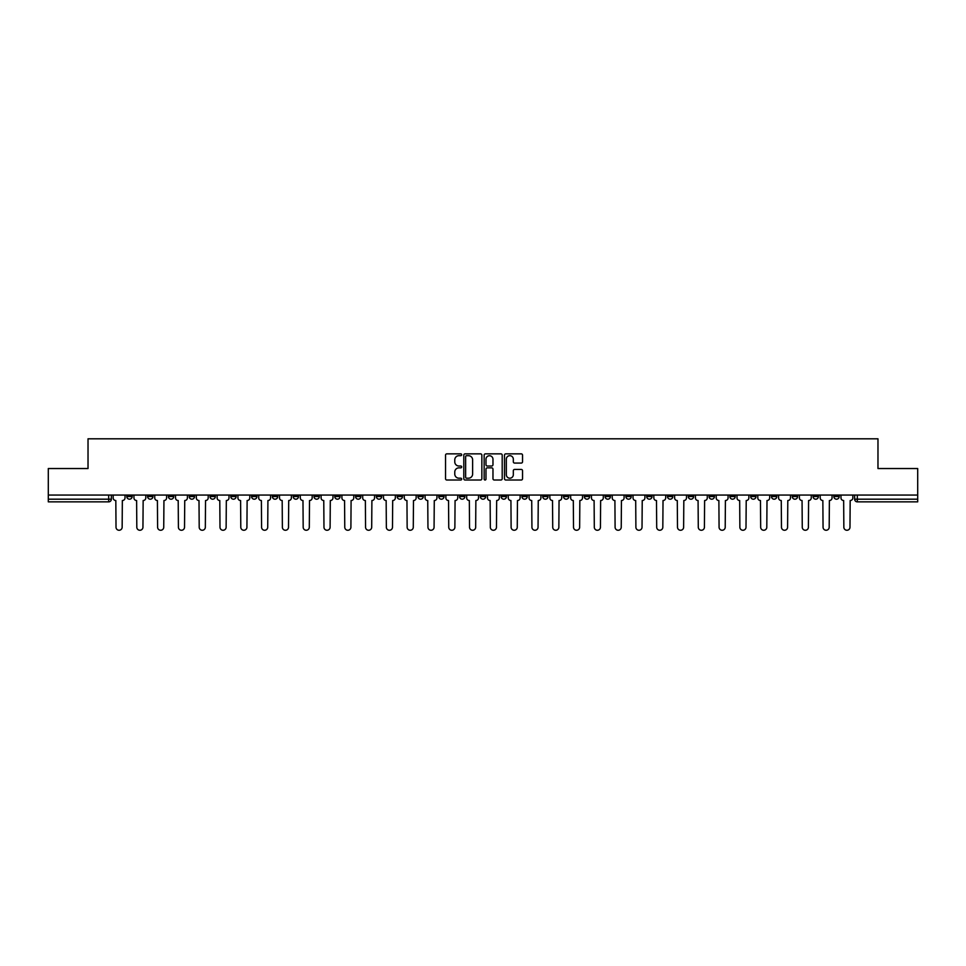 <?xml version="1.0" encoding="UTF-8"?>
<svg xmlns="http://www.w3.org/2000/svg" width="966" height="966" viewBox="0 0 966 966"><rect width="100%" height="100%" fill="white"/><g stroke="black" fill="none" stroke-linecap="round" stroke-linejoin="round"><path stroke-width="1.45" d="M461.676 454.769A0.918 0.918 0 0 0 460.758 453.851L446.86 453.851A1.304 1.304 0 0 0 445.543 455.155L445.543 478.713A1.304 1.304 0 0 0 446.86 480.017L460.758 480.017A0.918 0.918 0 0 0 461.676 479.1A0.918 0.918 0 0 0 460.758 478.194L458.959 478.194A4.19 4.19 0 0 1 454.769 474.004L454.769 472.036A4.19 4.19 0 0 1 458.959 467.858L460.758 467.858A0.918 0.918 0 0 0 461.676 466.94A0.918 0.918 0 0 0 460.758 466.023L458.959 466.023A4.19 4.19 0 0 1 454.769 461.833L454.769 459.876A4.19 4.19 0 0 1 458.959 455.686L460.758 455.686A0.918 0.918 0 0 0 461.676 454.769M813.058 495.063L813.058 496.536L818.395 496.536A2.669 2.669 0 0 1 815.727 499.193A2.669 2.669 0 0 1 813.058 496.536L813.058 495.063M688.287 495.063L688.287 496.536L693.624 496.536A2.669 2.669 0 0 1 690.956 499.193A2.669 2.669 0 0 1 688.287 496.536L688.287 495.063M667.494 495.063L667.494 496.536L672.819 496.536A2.669 2.669 0 0 1 670.163 499.193A2.669 2.669 0 0 1 667.494 496.536L667.494 495.063M542.723 495.063L542.723 496.536L548.048 496.536A2.669 2.669 0 0 1 545.392 499.193A2.669 2.669 0 0 1 542.723 496.536L542.723 495.063M521.93 495.063L521.93 496.536L527.255 496.536A2.669 2.669 0 0 1 524.586 499.193A2.669 2.669 0 0 1 521.93 496.536L521.93 495.063M501.125 495.063L501.125 496.536L506.462 496.536A2.669 2.669 0 0 1 503.793 499.193A2.669 2.669 0 0 1 501.125 496.536L501.125 495.063M459.538 495.063L459.538 496.536L464.875 496.536A2.669 2.669 0 0 1 462.207 499.193A2.669 2.669 0 0 1 459.538 496.536L459.538 495.063M417.952 496.536L417.952 495.063L417.952 496.536A2.669 2.669 0 0 0 420.608 499.193A2.669 2.669 0 0 1 417.952 496.536L423.277 496.536A2.669 2.669 0 0 1 420.608 499.193A2.669 2.669 0 0 0 423.277 496.536L423.277 495.063L423.277 496.536M397.159 496.536L397.159 495.063L397.159 496.536A2.669 2.669 0 0 0 399.815 499.193A2.669 2.669 0 0 1 397.159 496.536L402.484 496.536A2.669 2.669 0 0 1 399.815 499.193M376.354 496.536L376.354 495.063L376.354 496.536A2.669 2.669 0 0 0 379.022 499.193A2.669 2.669 0 0 1 376.354 496.536L381.691 496.536A2.669 2.669 0 0 1 379.022 499.193A2.669 2.669 0 0 0 381.691 496.536L381.691 495.063L381.691 496.536M355.56 495.063L355.56 496.536L360.898 496.536A2.669 2.669 0 0 1 358.229 499.193A2.669 2.669 0 0 1 355.56 496.536L355.56 495.063M334.767 495.063L334.767 496.536L340.104 496.536A2.669 2.669 0 0 1 337.436 499.193A2.669 2.669 0 0 1 334.767 496.536L334.767 495.063M313.974 495.063L313.974 496.536L319.299 496.536A2.669 2.669 0 0 1 316.643 499.193A2.669 2.669 0 0 1 313.974 496.536L313.974 495.063M293.181 496.536L293.181 495.063L293.181 496.536A2.669 2.669 0 0 0 295.837 499.193A2.669 2.669 0 0 1 293.181 496.536L298.506 496.536A2.669 2.669 0 0 1 295.837 499.193M251.583 496.536L251.583 495.063L251.583 496.536A2.669 2.669 0 0 0 254.251 499.193A2.669 2.669 0 0 1 251.583 496.536L256.92 496.536A2.669 2.669 0 0 1 254.251 499.193A2.669 2.669 0 0 0 256.92 496.536L256.92 495.063L256.92 496.536M230.789 496.536L230.789 495.063L230.789 496.536A2.669 2.669 0 0 0 233.458 499.193A2.669 2.669 0 0 1 230.789 496.536L236.127 496.536A2.669 2.669 0 0 1 233.458 499.193A2.669 2.669 0 0 0 236.127 496.536L236.127 495.063L236.127 496.536M209.996 496.536L209.996 495.063L209.996 496.536A2.669 2.669 0 0 0 212.665 499.193A2.669 2.669 0 0 1 209.996 496.536L215.333 496.536A2.669 2.669 0 0 1 212.665 499.193A2.669 2.669 0 0 0 215.333 496.536L215.333 495.063L215.333 496.536M189.203 496.536L189.203 495.063L189.203 496.536A2.669 2.669 0 0 0 191.872 499.193A2.669 2.669 0 0 1 189.203 496.536L194.528 496.536A2.669 2.669 0 0 1 191.872 499.193M168.41 496.536L168.41 495.063L168.41 496.536A2.669 2.669 0 0 0 171.067 499.193A2.669 2.669 0 0 1 168.41 496.536L173.735 496.536A2.669 2.669 0 0 1 171.067 499.193A2.669 2.669 0 0 0 173.735 496.536L173.735 495.063L173.735 496.536M147.605 496.536L147.605 495.063L147.605 496.536A2.669 2.669 0 0 0 150.273 499.193A2.669 2.669 0 0 1 147.605 496.536L152.942 496.536A2.669 2.669 0 0 1 150.273 499.193A2.669 2.669 0 0 0 152.942 496.536L152.942 495.063L152.942 496.536M521.242 463.076A1.304 1.304 0 0 0 522.546 461.772L522.546 455.155A1.304 1.304 0 0 0 521.242 453.851L505.798 453.851A1.304 1.304 0 0 0 504.494 455.155L504.494 478.713A1.304 1.304 0 0 0 505.798 480.017L521.242 480.017A1.304 1.304 0 0 0 522.546 478.713L522.546 470.732A1.304 1.304 0 0 0 521.242 469.428L514.636 469.428A1.304 1.304 0 0 0 513.32 470.732L513.32 474.692A3.502 3.502 0 0 1 509.819 478.194A3.502 3.502 0 0 1 506.329 474.692L506.329 459.188A3.502 3.502 0 0 1 509.819 455.686A3.502 3.502 0 0 1 513.32 459.188L513.32 461.772A1.304 1.304 0 0 0 514.636 463.076L521.242 463.076M48.3 495.063L48.3 468.534L88.027 468.534L88.027 438.805L877.973 438.805L877.973 468.534L917.7 468.534L917.7 495.063L48.3 495.063L48.3 499.193L111.356 499.193L111.356 495.063L111.356 499.193A2.669 2.669 0 0 1 108.687 501.861L48.3 501.861L48.3 499.193M481.853 455.155A1.304 1.304 0 0 0 480.549 453.851L465.105 453.851A1.304 1.304 0 0 0 463.801 455.155L463.801 478.713A1.304 1.304 0 0 0 465.105 480.017L480.549 480.017A1.304 1.304 0 0 0 481.853 478.713L481.853 455.155M485.451 453.851L500.895 453.851A1.304 1.304 0 0 1 502.199 455.155L502.199 478.713A1.304 1.304 0 0 1 500.895 480.017L494.29 480.017A1.304 1.304 0 0 1 492.974 478.713L492.974 469.162A1.304 1.304 0 0 0 491.67 467.858L487.287 467.858A1.304 1.304 0 0 0 485.983 469.162L485.983 479.1A0.918 0.918 0 0 1 485.065 480.017A0.918 0.918 0 0 1 484.147 479.1L484.147 455.155A1.304 1.304 0 0 1 485.451 453.851M854.644 495.063L854.644 499.193L917.7 499.193L917.7 501.861L857.313 501.861A2.669 2.669 0 0 1 854.644 499.193A2.669 2.669 0 0 0 857.313 501.861L857.313 495.063M917.7 495.063L917.7 499.193M839.188 495.063L839.188 496.536A2.669 2.669 0 0 1 836.52 499.193A2.669 2.669 0 0 1 833.851 496.536L839.188 496.536M833.851 495.063L833.851 496.536M818.395 495.063L818.395 496.536A2.669 2.669 0 0 1 815.727 499.193M797.59 495.063L797.59 496.536A2.669 2.669 0 0 1 794.933 499.193A2.669 2.669 0 0 1 792.265 496.536L797.59 496.536M792.265 495.063L792.265 496.536M776.797 495.063L776.797 496.536A2.669 2.669 0 0 1 774.128 499.193A2.669 2.669 0 0 1 771.472 496.536L776.797 496.536M771.472 495.063L771.472 496.536M756.004 495.063L756.004 496.536A2.669 2.669 0 0 1 753.335 499.193A2.669 2.669 0 0 1 750.667 496.536A2.669 2.669 0 0 0 753.335 499.193M750.667 495.063L750.667 496.536L756.004 496.536M735.211 495.063L735.211 496.536A2.669 2.669 0 0 1 732.542 499.193A2.669 2.669 0 0 1 729.873 496.536L735.211 496.536M729.873 495.063L729.873 496.536M714.417 495.063L714.417 496.536A2.669 2.669 0 0 1 711.749 499.193A2.669 2.669 0 0 1 709.08 496.536L714.417 496.536M709.08 495.063L709.08 496.536M693.624 495.063L693.624 496.536M672.819 495.063L672.819 496.536L672.819 495.063M652.026 495.063L652.026 496.536A2.669 2.669 0 0 1 649.357 499.193A2.669 2.669 0 0 1 646.701 496.536L652.026 496.536M646.701 495.063L646.701 496.536M631.233 495.063L631.233 496.536A2.669 2.669 0 0 1 628.564 499.193A2.669 2.669 0 0 1 625.896 496.536L631.233 496.536M625.896 495.063L625.896 496.536M610.44 495.063L610.44 496.536A2.669 2.669 0 0 1 607.771 499.193A2.669 2.669 0 0 1 605.102 496.536L610.44 496.536M605.102 495.063L605.102 496.536M589.646 495.063L589.646 496.536A2.669 2.669 0 0 1 586.978 499.193A2.669 2.669 0 0 1 584.309 496.536L589.646 496.536M584.309 495.063L584.309 496.536M568.841 495.063L568.841 496.536A2.669 2.669 0 0 1 566.185 499.193A2.669 2.669 0 0 1 563.516 496.536L568.841 496.536M563.516 495.063L563.516 496.536M548.048 495.063L548.048 496.536A2.669 2.669 0 0 1 545.392 499.193M527.255 495.063L527.255 496.536M506.462 496.536L506.462 495.063L506.462 496.536A2.669 2.669 0 0 1 503.793 499.193M485.669 495.063L485.669 496.536A2.669 2.669 0 0 1 483 499.193A2.669 2.669 0 0 1 480.331 496.536A2.669 2.669 0 0 0 483 499.193A2.669 2.669 0 0 0 485.669 496.536L480.331 496.536L480.331 495.063M464.875 496.536L464.875 495.063L464.875 496.536A2.669 2.669 0 0 1 462.207 499.193M444.07 495.063L444.07 496.536A2.669 2.669 0 0 1 441.414 499.193A2.669 2.669 0 0 1 438.745 496.536A2.669 2.669 0 0 0 441.414 499.193M438.745 495.063L438.745 496.536L444.07 496.536M402.484 495.063L402.484 496.536L402.484 495.063M360.898 496.536L360.898 495.063L360.898 496.536A2.669 2.669 0 0 1 358.229 499.193M340.104 496.536L340.104 495.063L340.104 496.536A2.669 2.669 0 0 1 337.436 499.193M319.299 496.536L319.299 495.063L319.299 496.536A2.669 2.669 0 0 1 316.643 499.193M298.506 495.063L298.506 496.536L298.506 495.063M277.713 496.536L277.713 495.063L277.713 496.536A2.669 2.669 0 0 1 275.044 499.193A2.669 2.669 0 0 1 272.376 496.536L277.713 496.536A2.669 2.669 0 0 1 275.044 499.193M272.376 495.063L272.376 496.536M194.528 495.063L194.528 496.536L194.528 495.063M132.149 495.063L132.149 496.536A2.669 2.669 0 0 1 129.48 499.193A2.669 2.669 0 0 1 126.812 496.536A2.669 2.669 0 0 0 129.48 499.193A2.669 2.669 0 0 0 132.149 496.536L132.149 495.063M126.812 495.063L126.812 496.536L132.149 496.536M108.687 495.063L108.687 501.861A2.669 2.669 0 0 0 111.356 499.193M466.542 455.686A0.918 0.918 0 0 0 465.636 456.604L465.636 477.276A0.918 0.918 0 0 0 466.542 478.194L468.438 478.194A4.19 4.19 0 0 0 472.628 474.004L472.628 459.876A4.19 4.19 0 0 0 468.438 455.686L466.542 455.686M492.974 459.248A3.502 3.502 0 0 0 489.472 455.747A3.502 3.502 0 0 0 485.983 459.248L485.983 464.718A1.304 1.304 0 0 0 487.287 466.023L491.67 466.023A1.304 1.304 0 0 0 492.974 464.718L492.974 459.248M113.155 495.063L113.155 497.864A2.669 2.669 139.8 0 0 115.823 500.533L116.017 527.195A3.067 3.067 139.8 0 0 119.084 530.262A3.067 3.067 139.8 0 0 122.151 527.195L122.344 500.533A2.669 2.669 139.8 0 0 125.012 497.864L125.012 495.063M133.948 495.063L133.948 497.864A2.669 2.669 139.8 0 0 136.617 500.533L136.81 527.195A3.067 3.067 139.8 0 0 139.877 530.262A3.067 3.067 139.8 0 0 142.944 527.195L143.149 500.533A2.669 2.669 139.8 0 0 145.806 497.864L145.806 495.063M154.741 495.063L154.741 497.864A2.669 2.669 139.8 0 0 157.41 500.533L157.603 527.195A3.067 3.067 139.8 0 0 160.67 530.262A3.067 3.067 139.8 0 0 163.737 527.195L163.942 500.533A2.669 2.669 139.8 0 0 166.611 497.864L166.611 495.063M175.534 495.063L175.534 497.864A2.669 2.669 139.8 0 0 178.203 500.533L178.408 527.195A3.067 3.067 139.8 0 0 181.475 530.262A3.067 3.067 139.8 0 0 184.53 527.195L184.735 500.533A2.669 2.669 139.8 0 0 187.404 497.864L187.404 495.063M196.327 495.063L196.327 497.864A2.669 2.669 139.8 0 0 198.996 500.533L199.201 527.195A3.067 3.067 139.8 0 0 202.268 530.262A3.067 3.067 139.8 0 0 205.335 527.195L205.529 500.533A2.669 2.669 139.8 0 0 208.197 497.864L208.197 495.063M217.133 495.063L217.133 497.864A2.669 2.669 139.8 0 0 219.789 500.533L219.994 527.195A3.067 3.067 139.8 0 0 223.061 530.262A3.067 3.067 139.8 0 0 226.129 527.195L226.322 500.533A2.669 2.669 139.8 0 0 228.99 497.864L228.99 495.063M237.926 495.063L237.926 497.864A2.669 2.669 139.8 0 0 240.594 500.533L240.788 527.195A3.067 3.067 139.8 0 0 243.855 530.262A3.067 3.067 139.8 0 0 246.922 527.195L247.127 500.533A2.669 2.669 139.8 0 0 249.783 497.864L249.783 495.063M258.719 495.063L258.719 497.864A2.669 2.669 139.8 0 0 261.388 500.533L261.581 527.195A3.067 3.067 139.8 0 0 264.648 530.262A3.067 3.067 139.8 0 0 267.715 527.195L267.92 500.533A2.669 2.669 139.8 0 0 270.577 497.864L270.577 495.063M279.512 495.063L279.512 497.864A2.669 2.669 139.8 0 0 282.181 500.533L282.374 527.195A3.067 3.067 139.8 0 0 285.441 530.262A3.067 3.067 139.8 0 0 288.508 527.195L288.713 500.533A2.669 2.669 139.8 0 0 291.382 497.864L291.382 495.063M300.305 495.063L300.305 497.864A2.669 2.669 139.8 0 0 302.974 500.533L303.179 527.195A3.067 3.067 139.8 0 0 306.246 530.262A3.067 3.067 139.8 0 0 309.301 527.195L309.506 500.533A2.669 2.669 139.8 0 0 312.175 497.864L312.175 495.063M321.098 495.063L321.098 497.864A2.669 2.669 139.8 0 0 323.767 500.533L323.972 527.195A3.067 3.067 139.8 0 0 327.039 530.262A3.067 3.067 139.8 0 0 330.106 527.195L330.3 500.533A2.669 2.669 139.8 0 0 332.968 497.864L332.968 495.063M341.904 495.063L341.904 497.864A2.669 2.669 139.8 0 0 344.56 500.533L344.765 527.195A3.067 3.067 139.8 0 0 347.832 530.262A3.067 3.067 139.8 0 0 350.9 527.195L351.093 500.533A2.669 2.669 139.8 0 0 353.761 497.864L353.761 495.063M362.697 495.063L362.697 497.864A2.669 2.669 139.8 0 0 365.365 500.533L365.559 527.195A3.067 3.067 139.8 0 0 368.626 530.262A3.067 3.067 139.8 0 0 371.693 527.195L371.898 500.533A2.669 2.669 139.8 0 0 374.554 497.864L374.554 495.063M383.49 495.063L383.49 497.864A2.669 2.669 139.8 0 0 386.159 500.533L386.352 527.195A3.067 3.067 139.8 0 0 389.419 530.262A3.067 3.067 139.8 0 0 392.486 527.195L392.691 500.533A2.669 2.669 139.8 0 0 395.348 497.864L395.348 495.063M404.283 495.063L404.283 497.864A2.669 2.669 139.8 0 0 406.952 500.533L407.145 527.195A3.067 3.067 139.8 0 0 410.212 530.262A3.067 3.067 139.8 0 0 413.279 527.195L413.484 500.533A2.669 2.669 139.8 0 0 416.153 497.864L416.153 495.063M425.076 495.063L425.076 497.864A2.669 2.669 139.8 0 0 427.745 500.533L427.95 527.195A3.067 3.067 139.8 0 0 431.017 530.262A3.067 3.067 139.8 0 0 434.072 527.195L434.277 500.533A2.669 2.669 139.8 0 0 436.946 497.864L436.946 495.063M445.869 495.063L445.869 497.864A2.669 2.669 139.8 0 0 448.538 500.533L448.743 527.195A3.067 3.067 139.8 0 0 451.81 530.262A3.067 3.067 139.8 0 0 454.877 527.195L455.071 500.533A2.669 2.669 139.8 0 0 457.739 497.864L457.739 495.063M466.675 495.063L466.675 497.864A2.669 2.669 139.8 0 0 469.331 500.533L469.536 527.195A3.067 3.067 139.8 0 0 472.603 530.262A3.067 3.067 139.8 0 0 475.67 527.195L475.864 500.533A2.669 2.669 139.8 0 0 478.532 497.864L478.532 495.063M487.468 495.063L487.468 497.864A2.669 2.669 139.8 0 0 490.136 500.533L490.33 527.195A3.067 3.067 139.8 0 0 493.397 530.262A3.067 3.067 139.8 0 0 496.464 527.195L496.669 500.533A2.669 2.669 139.8 0 0 499.325 497.864L499.325 495.063M508.261 495.063L508.261 497.864A2.669 2.669 139.8 0 0 510.929 500.533L511.123 527.195A3.067 3.067 139.8 0 0 514.19 530.262A3.067 3.067 139.8 0 0 517.257 527.195L517.462 500.533A2.669 2.669 139.8 0 0 520.131 497.864L520.131 495.063M529.054 495.063L529.054 497.864A2.669 2.669 139.8 0 0 531.723 500.533L531.928 527.195A3.067 3.067 139.8 0 0 534.983 530.262A3.067 3.067 139.8 0 0 538.05 527.195L538.255 500.533A2.669 2.669 139.8 0 0 540.924 497.864L540.924 495.063M549.847 495.063L549.847 497.864A2.669 2.669 139.8 0 0 552.516 500.533L552.721 527.195A3.067 3.067 139.8 0 0 555.788 530.262A3.067 3.067 139.8 0 0 558.855 527.195L559.048 500.533A2.669 2.669 139.8 0 0 561.717 497.864L561.717 495.063M570.652 495.063L570.652 497.864A2.669 2.669 139.8 0 0 573.309 500.533L573.514 527.195A3.067 3.067 139.8 0 0 576.581 530.262A3.067 3.067 139.8 0 0 579.648 527.195L579.841 500.533A2.669 2.669 139.8 0 0 582.51 497.864L582.51 495.063M591.446 495.063L591.446 497.864A2.669 2.669 139.8 0 0 594.102 500.533L594.307 527.195A3.067 3.067 139.8 0 0 597.374 530.262A3.067 3.067 139.8 0 0 600.441 527.195L600.635 500.533A2.669 2.669 139.8 0 0 603.303 497.864L603.303 495.063M612.239 495.063L612.239 497.864A2.669 2.669 139.8 0 0 614.907 500.533L615.101 527.195A3.067 3.067 139.8 0 0 618.168 530.262A3.067 3.067 139.8 0 0 621.235 527.195L621.44 500.533A2.669 2.669 139.8 0 0 624.096 497.864L624.096 495.063M633.032 495.063L633.032 497.864A2.669 2.669 139.8 0 0 635.7 500.533L635.894 527.195A3.067 3.067 139.8 0 0 638.961 530.262A3.067 3.067 139.8 0 0 642.028 527.195L642.233 500.533A2.669 2.669 139.8 0 0 644.902 497.864L644.902 495.063M653.825 495.063L653.825 497.864A2.669 2.669 139.8 0 0 656.494 500.533L656.699 527.195A3.067 3.067 139.8 0 0 659.754 530.262A3.067 3.067 139.8 0 0 662.821 527.195L663.026 500.533A2.669 2.669 139.8 0 0 665.695 497.864L665.695 495.063M674.618 495.063L674.618 497.864A2.669 2.669 139.8 0 0 677.287 500.533L677.492 527.195A3.067 3.067 139.8 0 0 680.559 530.262A3.067 3.067 139.8 0 0 683.626 527.195L683.819 500.533A2.669 2.669 139.8 0 0 686.488 497.864L686.488 495.063M695.423 495.063L695.423 497.864A2.669 2.669 139.8 0 0 698.08 500.533L698.285 527.195A3.067 3.067 139.8 0 0 701.352 530.262A3.067 3.067 139.8 0 0 704.419 527.195L704.612 500.533A2.669 2.669 139.8 0 0 707.281 497.864L707.281 495.063M716.217 495.063L716.217 497.864A2.669 2.669 139.8 0 0 718.873 500.533L719.078 527.195A3.067 3.067 139.8 0 0 722.145 530.262A3.067 3.067 139.8 0 0 725.212 527.195L725.406 500.533A2.669 2.669 139.8 0 0 728.074 497.864L728.074 495.063M737.01 495.063L737.01 497.864A2.669 2.669 139.8 0 0 739.678 500.533L739.871 527.195A3.067 3.067 139.8 0 0 742.939 530.262A3.067 3.067 139.8 0 0 746.006 527.195L746.211 500.533A2.669 2.669 139.8 0 0 748.867 497.864L748.867 495.063M757.803 495.063L757.803 497.864A2.669 2.669 139.8 0 0 760.471 500.533L760.665 527.195A3.067 3.067 139.8 0 0 763.732 530.262A3.067 3.067 139.8 0 0 766.799 527.195L767.004 500.533A2.669 2.669 139.8 0 0 769.673 497.864L769.673 495.063M778.596 495.063L778.596 497.864A2.669 2.669 139.8 0 0 781.265 500.533L781.47 527.195A3.067 3.067 139.8 0 0 784.525 530.262A3.067 3.067 139.8 0 0 787.592 527.195L787.797 500.533A2.669 2.669 139.8 0 0 790.466 497.864L790.466 495.063M799.389 495.063L799.389 497.864A2.669 2.669 139.8 0 0 802.058 500.533L802.263 527.195A3.067 3.067 139.8 0 0 805.33 530.262A3.067 3.067 139.8 0 0 808.397 527.195L808.59 500.533A2.669 2.669 139.8 0 0 811.259 497.864L811.259 495.063M820.194 495.063L820.194 497.864A2.669 2.669 139.8 0 0 822.851 500.533L823.056 527.195A3.067 3.067 139.8 0 0 826.123 530.262A3.067 3.067 139.8 0 0 829.19 527.195L829.383 500.533A2.669 2.669 139.8 0 0 832.052 497.864L832.052 495.063M840.988 495.063L840.988 497.864A2.669 2.669 139.8 0 0 843.656 500.533L843.849 527.195A3.067 3.067 139.8 0 0 846.916 530.262A3.067 3.067 139.8 0 0 849.983 527.195L850.177 500.533A2.669 2.669 139.8 0 0 852.845 497.864L852.845 495.063"/></g></svg>
